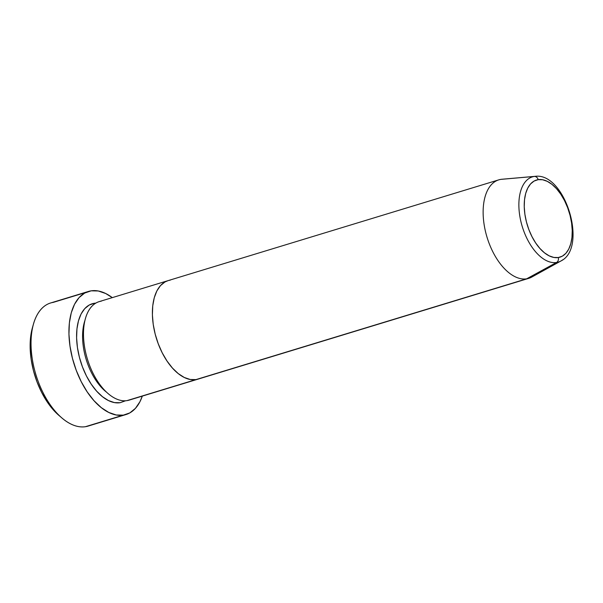 <?xml version="1.0" encoding="UTF-8"?>
<svg xmlns="http://www.w3.org/2000/svg" width="603" height="603" viewBox="0 0 603 603"><rect width="100%" height="100%" fill="white"/><g stroke="black" fill="none" stroke-linecap="round" stroke-linejoin="round"><path stroke-width="0.9" d="M90.669 425.1A64.348 34.951 -106.9 0 1 85.422 426.698A64.348 34.951 73.1 0 0 88.106 426.087L125.997 414.54A64.348 34.951 -106.9 0 1 123.321 415.143L85.422 426.698L123.321 415.143A64.348 34.951 -106.9 0 1 73.099 360.752A64.348 34.951 -106.9 0 1 88.49 291.437A64.348 34.951 -106.9 0 1 91.166 290.827A64.348 34.951 -106.9 0 1 112.301 297.633L105.706 293.518L98.266 290.978L91.166 290.827L84.684 293.058L79.076 297.596L74.546 304.259L71.267 312.799L69.375 322.884L68.938 334.122L69.978 346.084L72.443 358.318L76.249 370.34L81.247 381.699L87.239 391.95L94 400.709L101.274 407.628L108.781 412.452L116.221 414.992L123.321 415.143L129.803 412.912L135.411 408.374L139.941 401.711L142.308 396.111A64.348 34.951 -106.9 0 1 125.997 414.54M125.567 400.769L120.103 402.714A51.474 27.964 -106.9 0 1 79.4 357.247A51.474 27.964 -106.9 0 1 94.385 303.256L95.809 303.105M84.887 320.562A47.185 25.628 73.1 0 0 105.864 391.649M101.274 301.161A51.474 27.964 73.1 0 0 86.297 355.152A51.474 27.964 73.1 0 0 126.992 400.618A51.474 27.964 73.1 0 0 129.14 400.128L198.048 379.129A51.474 27.964 -106.9 0 1 195.9 379.619L126.992 400.618L195.9 379.619A51.474 27.964 -106.9 0 1 155.725 336.097A51.474 27.964 -106.9 0 1 168.033 280.651A51.474 27.964 -106.9 0 1 170.182 280.161M106.769 392.365A47.185 25.628 -106.9 0 1 84.036 323.479M53.268 302.374L85.92 292.425L53.268 302.374A64.348 34.951 -106.9 0 0 33.414 324.188L32.366 327.934A60.059 32.622 73.1 0 0 59.064 415.542L62.019 418.06A64.348 34.951 -106.9 0 1 33.414 324.188M126.992 400.618A51.474 27.964 73.1 0 1 86.817 357.097A51.474 27.964 73.1 0 1 99.126 301.643L168.033 280.651A51.474 27.964 73.1 0 0 155.725 336.097A51.474 27.964 73.1 0 0 195.9 379.619L526.645 278.827L556.516 262.493A44.539 24.188 -106.9 0 1 521.301 223.155A44.539 24.188 -106.9 0 1 534.266 176.445A44.539 24.188 -106.9 0 1 535.132 176.34L501.93 179.249A51.474 27.964 73.1 0 0 500.927 179.37L534.266 176.445A4.289 3.588 81.3 0 1 538.17 179.656A40.311 21.896 -106.9 0 1 570.039 215.263A40.311 21.896 -106.9 0 1 558.31 257.541A4.289 3.588 81.3 0 1 556.516 262.493L526.645 278.827L195.9 379.619L190.224 379.491L184.269 377.463L178.262 373.604L172.45 368.064L167.039 361.061L162.237 352.853L158.242 343.77L155.197 334.152L153.222 324.369L152.393 314.796L152.747 305.804L154.262 297.739L156.878 290.91L160.504 285.573L164.996 281.948L168.154 280.614L164.996 281.948L160.504 285.573L156.878 290.91L154.262 297.739L152.747 305.804L152.393 314.796L153.222 324.369L155.197 334.152L158.242 343.77L162.237 352.853L167.039 361.061L172.45 368.064L178.262 373.604L184.269 377.463L190.224 379.491L195.9 379.619A51.474 27.964 73.1 0 0 198.048 379.129L528.793 278.337A51.474 27.964 -106.9 0 1 526.645 278.827A51.474 27.964 73.1 0 0 531.74 277.086L560.926 260.986A44.539 24.188 -106.9 0 1 556.516 262.493A44.539 24.188 73.1 0 0 562.682 259.84M59.162 415.625L53.539 410.123L47.23 401.952L41.637 392.38L36.971 381.782L33.421 370.559L31.115 359.147L30.15 347.976L30.557 337.484L32.366 327.911M88.49 291.437L50.592 302.985A64.348 34.951 73.1 0 0 35.2 372.3A64.348 34.951 73.1 0 0 85.422 426.698A64.348 34.951 -106.9 0 1 62.019 418.06M120.103 402.714L114.427 402.593L108.472 400.558L102.472 396.699L96.653 391.166L91.241 384.156L86.44 375.955L82.445 366.865L79.4 357.247L77.425 347.464L76.604 337.891L76.95 328.906L78.465 320.834L81.081 314.005L84.706 308.676L89.199 305.043L94.385 303.256M534.266 176.445A44.539 24.188 73.1 0 0 521.301 223.155A44.539 24.188 73.1 0 0 556.516 262.493A4.289 3.588 -98.7 0 0 558.31 257.541A40.311 21.896 -106.9 0 1 526.434 221.934A40.311 21.896 -106.9 0 1 538.17 179.656L542.617 179.754L547.275 181.345L551.979 184.367L556.531 188.701L560.775 194.189L564.529 200.611L567.657 207.726L570.039 215.263L571.584 222.922L572.239 230.421L571.961 237.461L570.777 243.778L568.727 249.129L565.885 253.305L562.373 256.147L558.31 257.541L553.863 257.443L549.197 255.853L544.501 252.838L539.941 248.496L535.705 243.009L531.952 236.587L528.816 229.472L526.434 221.934L524.889 214.276L524.241 206.784L524.512 199.736L525.695 193.42L527.753 188.076L530.587 183.9L534.107 181.058L538.17 179.656A4.289 3.588 -98.7 0 0 534.266 176.445L500.927 179.37A51.474 27.964 73.1 0 0 485.943 233.361A51.474 27.964 73.1 0 0 526.645 278.827A51.474 27.964 -106.9 0 1 486.47 235.313A51.474 27.964 -106.9 0 1 498.779 179.86A51.474 27.964 -106.9 0 1 500.927 179.37A51.474 27.964 -106.9 0 1 502.947 179.197M560.926 260.986C588.166 247.75 565.101 172.119 535.132 176.34M168.033 280.651L498.779 179.86"/></g></svg>
